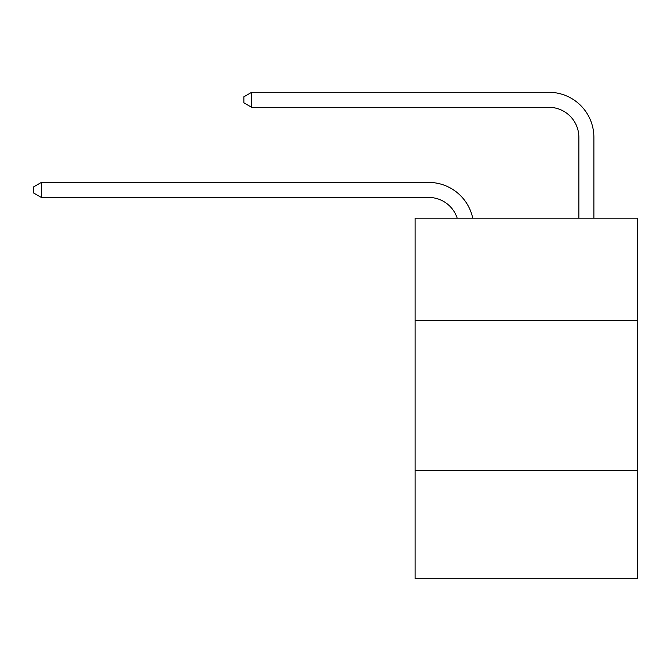 <?xml version="1.0" encoding="UTF-8"?>
<svg xmlns="http://www.w3.org/2000/svg" width="671" height="671" viewBox="0 0 671 671"><rect width="100%" height="100%" fill="white"/><g stroke="black" fill="none" stroke-linecap="round" stroke-linejoin="round"><path stroke-width="1.01" d="M637.45 320.327L637.45 218.176L415.123 218.176L415.123 320.327L637.45 320.327L637.45 578.712L415.123 578.712L415.123 320.327M637.45 470.547L415.123 470.547M428.635 197.442A30.044 30.044 -45.9 0 1 457.203 218.176A30.044 30.044 -44.3 0 0 428.635 197.442L41.359 197.442L33.55 192.938L33.55 186.932L41.359 182.42L428.635 182.42A45.066 45.066 134.1 0 1 472.736 218.176M578.863 218.176L578.863 137.354A30.044 30.044 18.4 0 0 548.819 107.31L251.675 107.31L243.867 102.806L243.867 96.792L251.675 92.288L548.819 92.288A45.066 45.066 48.7 0 1 593.885 137.354L593.885 218.176M41.359 182.42L428.635 182.42L41.359 182.42L428.635 182.42L41.359 182.42L428.635 182.42L41.359 182.42L428.635 182.42L41.359 182.42L428.635 182.42L41.359 182.42L428.635 182.42L41.359 182.42L428.635 182.42L41.359 182.42L428.635 182.42L41.359 182.42L428.635 182.42L41.359 182.42L428.635 182.42L41.359 182.42L428.635 182.42L41.359 182.42L428.635 182.42L41.359 182.42L428.635 182.42L41.359 182.42L428.635 182.42L41.359 182.42L428.635 182.42L41.359 182.42L428.635 182.42L41.359 182.42L428.635 182.42L41.359 182.42L428.635 182.42L41.359 182.42L428.635 182.42L41.359 182.42L428.635 182.42L41.359 182.42L428.635 182.42L41.359 182.42L428.635 182.42L41.359 182.42L428.635 182.42L41.359 182.42L428.635 182.42L41.359 182.42L428.635 182.42L41.359 182.42L41.359 197.442M578.863 137.354A30.044 30.044 -131.3 0 0 548.819 107.31A30.044 30.044 -131.3 0 1 578.863 137.354A30.044 30.044 -131.3 0 0 548.819 107.31A30.044 30.044 -131.3 0 1 578.863 137.354A30.044 30.044 -131.3 0 0 548.819 107.31A30.044 30.044 -131.3 0 1 578.863 137.354A30.044 30.044 -131.3 0 0 548.819 107.31A30.044 30.044 -131.3 0 1 578.863 137.354A30.044 30.044 -131.3 0 0 548.819 107.31A30.044 30.044 -131.3 0 1 578.863 137.354A30.044 30.044 -131.3 0 0 548.819 107.31A30.044 30.044 -131.3 0 1 578.863 137.354A30.044 30.044 -131.3 0 0 548.819 107.31A30.044 30.044 -131.3 0 1 578.863 137.354A30.044 30.044 -131.3 0 0 548.819 107.31A30.044 30.044 -131.3 0 1 578.863 137.354A30.044 30.044 -131.3 0 0 548.819 107.31A30.044 30.044 -131.3 0 1 578.863 137.354A30.044 30.044 -131.3 0 0 548.819 107.31A30.044 30.044 -131.3 0 1 578.863 137.354A30.044 30.044 -131.3 0 0 548.819 107.31A30.044 30.044 -131.3 0 1 578.863 137.354A30.044 30.044 -131.3 0 0 548.819 107.31A30.044 30.044 -131.3 0 1 578.863 137.354A30.044 30.044 -131.3 0 0 548.819 107.31A30.044 30.044 -131.3 0 1 578.863 137.354A30.044 30.044 -131.3 0 0 548.819 107.31A30.044 30.044 -131.3 0 1 578.863 137.354A30.044 30.044 -131.3 0 0 548.819 107.31A30.044 30.044 -131.3 0 1 578.863 137.354A30.044 30.044 -131.3 0 0 548.819 107.31A30.044 30.044 -131.3 0 1 578.863 137.354A30.044 30.044 -131.3 0 0 548.819 107.31A30.044 30.044 -131.3 0 1 578.863 137.354A30.044 30.044 -131.3 0 0 548.819 107.31A30.044 30.044 -131.3 0 1 578.863 137.354A30.044 30.044 -131.3 0 0 548.819 107.31A30.044 30.044 -131.3 0 1 578.863 137.354A30.044 30.044 -131.3 0 0 548.819 107.31A30.044 30.044 -131.3 0 1 578.863 137.354A30.044 30.044 -131.3 0 0 548.819 107.31A30.044 30.044 -131.3 0 1 578.863 137.354A30.044 30.044 -131.3 0 0 548.819 107.31A30.044 30.044 -131.3 0 1 578.863 137.354A30.044 30.044 -131.3 0 0 548.819 107.31A30.044 30.044 -131.3 0 1 578.863 137.354A30.044 30.044 -131.3 0 0 548.819 107.31A30.044 30.044 -131.3 0 1 578.863 137.354A30.044 30.044 -131.3 0 0 548.819 107.31A30.044 30.044 -131.3 0 1 578.863 137.354A30.044 30.044 -131.3 0 0 548.819 107.31M251.675 92.288L251.675 107.31"/></g></svg>
